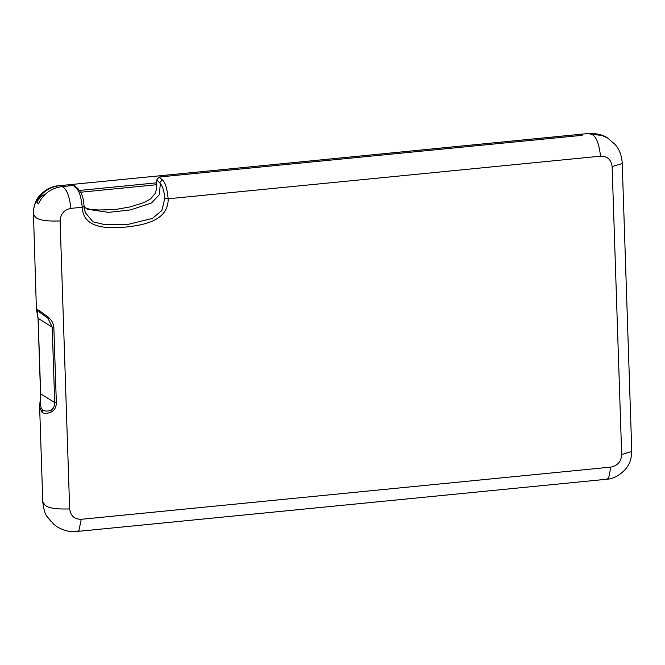 <?xml version="1.0" encoding="UTF-8"?>
<svg xmlns="http://www.w3.org/2000/svg" width="665" height="665" viewBox="0 0 665 665"><rect width="100%" height="100%" fill="white"/><g stroke="black" fill="none" stroke-linecap="round" stroke-linejoin="round"><path stroke-width="1" d="M78.445 189.217L78.445 189.226C81.953 194.105 83.183 195.934 84.123 206.632L82.227 207.239C81.205 196.99 79.26 190.714 76.384 188.411L78.445 189.217L74.821 185.834L73.283 185.477L61.978 186.591C51.28 188.045 43.408 193.798 38.354 203.856L36.617 201.961C41.596 192.484 49.177 187.056 59.36 185.693L579.589 134.413L582.207 135.311L159.226 177.006L156.716 179.932L159.642 182.7L162.327 179.932L159.226 177.006M38.113 318.045L40.673 393.83L54.705 402.583C54.655 406.249 53.424 408.784 51.03 410.197C47.714 411.435 45.054 411.377 43.059 410.022C40.366 408.576 39.576 403.181 40.673 393.83L40.615 393.514M39.817 312.367L47.98 318.311L52.203 327.113L53.848 327.438C53.433 323.198 51.463 319.69 47.938 316.906L38.678 310.247L39.817 312.367C37.065 308.868 36.509 310.863 38.171 318.36L52.203 327.113L54.705 402.583L56.35 402.907C56.226 407.312 54.472 410.372 51.097 412.076C47.207 413.713 44.198 413.805 42.07 412.342L39.651 407.446L42.801 502.266C43.715 509.556 45.154 514.353 47.124 516.639L50.365 520.52M84.156 208.087L85.361 212.742L93.009 221.844L104.58 224.554L128.653 224.246L152.393 218.419L161.869 210.497L164.737 198.503L168.17 198.785C168.569 221.304 142.368 225.169 125.993 227.056C109.6 228.403 83.316 229.708 82.227 207.256L82.227 207.239M42.809 502.008L45.154 505.275C48.404 508.151 56.575 509.365 69.659 508.916C70.556 515.832 74.413 519.299 81.23 519.307L610.869 467.096L608.575 478.384L606.281 479.29L76.65 531.501C70.906 532.374 64.447 530.845 57.273 526.913L53.807 524.311L47.057 516.522M610.869 467.096C617.644 465.749 621.243 461.552 621.675 454.503L631.609 451.56L631.75 450.687L622.199 162.742C621.592 155.136 619.206 149.026 615.034 144.405L607.727 138.087L601.725 135.361L591.609 134.388C595.998 135.943 598.974 143.208 600.553 156.167L168.17 198.785L164.737 198.519C164.189 191.188 162.726 186.242 160.365 183.673L159.268 194.762L151.487 202.991L130.373 209.949L108.553 212.359L87.464 209.284L84.114 206.491M47.98 318.311L47.938 316.906M51.03 410.197L51.097 412.076M160.365 183.673L159.642 182.7M85.743 208.045L89.717 209.251L98.47 209.99L115.095 209.583L130.523 206.823L144.421 202.409L150.539 198.901L155.095 193.623L156.757 188.253L156.716 179.932M80.498 192.243L156.874 184.712M47.797 517.669L51.438 521.875M579.589 135.569L579.589 134.413M156.807 182.809L79.351 190.448M36.617 201.961L41.596 196.117L45.353 194.197M33.366 210.597C35.137 201.561 36.126 197.397 46.309 189.866L39.925 195.327L36.841 199.716L34.688 204.504L33.366 210.597L36.392 309.134L38.678 310.247M53.848 327.438L56.35 402.907M83.998 206.483L82.227 207.256L70.914 208.369C64.139 209.724 60.54 213.922 60.108 220.963L69.659 508.916M168.162 198.76C167.148 188.519 165.203 182.243 162.327 179.932M621.675 454.503L612.124 166.549C611.226 159.633 607.369 156.175 600.553 156.167M606.281 479.29L606.281 479.29C612.922 479.041 619.29 475.741 625.366 469.382C628.359 465.242 631.334 462.158 631.75 450.687M76.65 531.501L78.944 530.595L81.23 519.307M622.199 162.742L622.058 163.607L612.124 166.549M33.258 214.055L35.594 217.322C38.853 220.198 47.024 221.412 60.108 220.963M61.978 186.591C66.359 188.153 69.343 195.419 70.914 208.369M73.283 185.477L76.384 188.411M42.07 412.342L43.059 410.022M591.609 134.388L588.35 133.499L59.36 185.693M580.553 135.477L579.606 134.887M84.123 206.632L85.353 212.75M607.727 138.087C603.238 134.804 596.779 133.274 588.35 133.499M58.72 185.71C54.995 185.917 50.848 187.306 46.301 189.874M36.392 309.134L38.03 318.186L40.54 393.655C40.906 395.367 39.343 407.063 39.651 407.446"/></g></svg>
